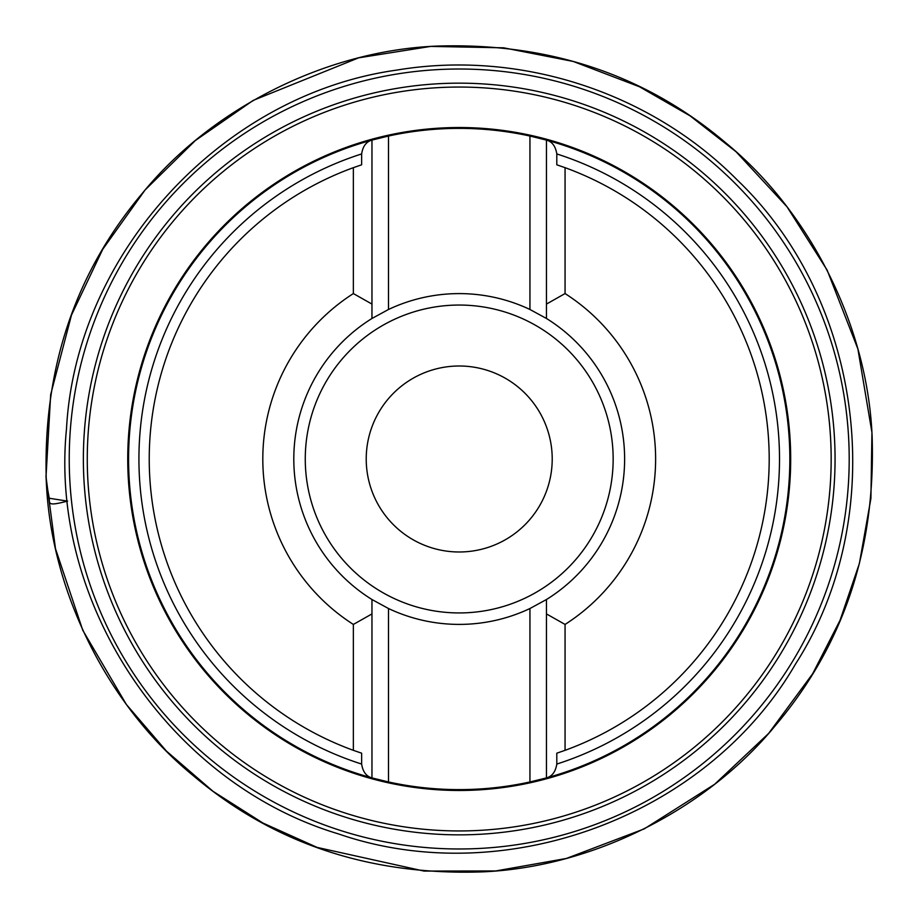 <?xml version="1.0" encoding="UTF-8"?>
<svg xmlns="http://www.w3.org/2000/svg" width="918" height="918" viewBox="0 0 918 918"><rect width="100%" height="100%" fill="white"/><g stroke="black" fill="none" stroke-linecap="round" stroke-linejoin="round"><path stroke-width="1.38" d="M361.635 764.063C362.851 771.763 366.305 776.376 371.962 777.902A330.618 330.618 0 0 1 371.962 140.098C366.282 141.647 362.839 146.26 361.635 153.937A320.29 320.29 0 0 0 361.635 764.063L361.635 753.196L353.361 750.327A309.951 309.951 0 0 1 353.361 167.673L361.635 164.804L361.635 153.937M556.801 153.937C555.574 146.237 552.131 141.624 546.462 140.098A330.618 330.618 0 0 1 546.462 777.902C552.143 776.353 555.585 771.74 556.801 764.063A320.29 320.29 0 0 0 556.801 153.937L556.801 164.804L565.063 167.673A309.951 309.951 0 0 1 565.063 750.327L556.801 753.196L556.801 764.063M353.361 750.327L353.361 624.435L371.962 613.924L371.962 599.523A165.401 165.401 0 0 1 371.962 318.477L371.962 304.076L371.962 318.477L388.498 309.481A165.401 165.401 0 0 1 529.938 309.481L546.462 318.477L546.462 140.098L529.938 136.036A330.618 330.618 0 0 0 388.498 136.036L371.962 140.098A330.618 330.618 0 0 0 371.962 777.902L388.498 781.964A330.618 330.618 0 0 0 529.938 781.964L546.462 777.902L546.462 613.924L565.063 624.435L565.063 750.327M400.328 91.743A371.951 371.951 0 0 1 806.715 591.64A371.951 371.951 0 0 1 170.599 693.618A371.951 371.951 0 0 1 400.328 91.743A371.951 371.951 0 0 1 806.715 591.64A371.951 371.951 0 0 1 170.599 693.618A371.951 371.951 0 0 1 400.328 91.743M565.063 167.673L565.063 293.565A196.395 196.395 0 0 1 565.063 624.435M353.361 624.435A196.395 196.395 0 0 1 353.361 293.565L353.361 167.673M546.462 613.924L546.462 599.523L546.462 613.924M565.063 293.565L546.462 304.076L546.462 318.477A165.401 165.401 0 0 1 546.462 599.523L529.938 608.519A165.401 165.401 0 0 1 388.498 608.519L388.498 781.964M371.962 318.477A165.401 165.401 0 0 0 371.962 599.523L371.962 777.902A330.618 330.618 0 0 1 371.962 140.098L371.962 304.076L353.361 293.565M546.462 318.477A165.401 165.401 0 0 1 546.462 599.523M371.962 599.523L388.498 608.519M473.94 550.811A92.982 92.982 0 0 1 372.341 425.837A92.982 92.982 0 0 1 531.373 400.34A92.982 92.982 0 0 1 473.94 550.811M388.498 136.036L388.498 309.481M529.938 309.481L529.938 136.036M529.938 781.964L529.938 608.519M45.957 475.467L46.336 482.145L49.251 498.244L67.588 501.125M520.954 844.067A389.989 389.989 0 0 0 844.285 397.264A389.989 389.989 0 0 0 397.483 73.933A389.989 389.989 0 0 0 74.151 520.736A389.989 389.989 0 0 0 520.954 844.067M399.72 87.898A375.841 375.841 0 0 1 810.353 593.028A375.841 375.841 0 0 1 167.581 696.085A375.841 375.841 0 0 1 399.72 87.898M406.743 131.71A331.467 331.467 0 0 1 768.894 577.204A331.467 331.467 0 0 1 202.006 668.086A331.467 331.467 0 0 1 406.743 131.71M434.845 306.991A153.949 153.949 0 0 0 339.763 556.113A153.949 153.949 0 0 0 603.034 513.896A153.949 153.949 0 0 0 434.845 306.991M46.015 476.844L55.482 548.666L82.781 630.299L126.386 704.508L166.445 751.108L212.953 791.27L263.007 823.079L317.112 847.406L423.967 871.067L495.697 870.964L566.337 858.468L644.252 828.874L714.652 784.27L768.641 733.413L812.682 673.72L840.05 620.293L859.386 563.468L870.907 498.463L871.939 432.447L857.894 348.978L827.141 270.122L787.001 206.802L736.087 151.768L690.095 115.875L639.513 86.785L573.257 61.46L503.649 47.816L430.691 46.405L358.628 57.845L253.173 100.406L195.293 140.58L145.078 189.992L102.747 249.283L71.478 315.081L50.662 394.694L46.015 476.844L46.336 482.145C51.121 594.003 109.701 707.411 192.941 775.4C273.392 843.504 369.862 875.657 482.363 871.882C594.221 867.097 707.629 808.506 775.618 725.266C843.711 644.826 875.875 548.344 872.1 435.855C867.315 323.997 808.724 210.589 725.484 142.6C645.033 74.496 548.562 42.343 436.061 46.118C324.215 50.903 210.807 109.494 142.818 192.734C74.714 273.174 42.561 369.656 46.336 482.145C46.29 485.599 47.277 491.05 49.297 498.485C49.434 503.752 47.954 506.266 67.588 501.067M396.863 70.078C222.34 94.336 75.861 253.288 66.498 428.844C48.952 603.769 169.44 783.226 338.214 833.831C504.716 891.458 707.388 816.332 795.447 664.162C890.494 516.26 864.607 301.678 737.2 179.951C649.887 91.777 519.255 49.606 396.863 70.078"/></g></svg>
